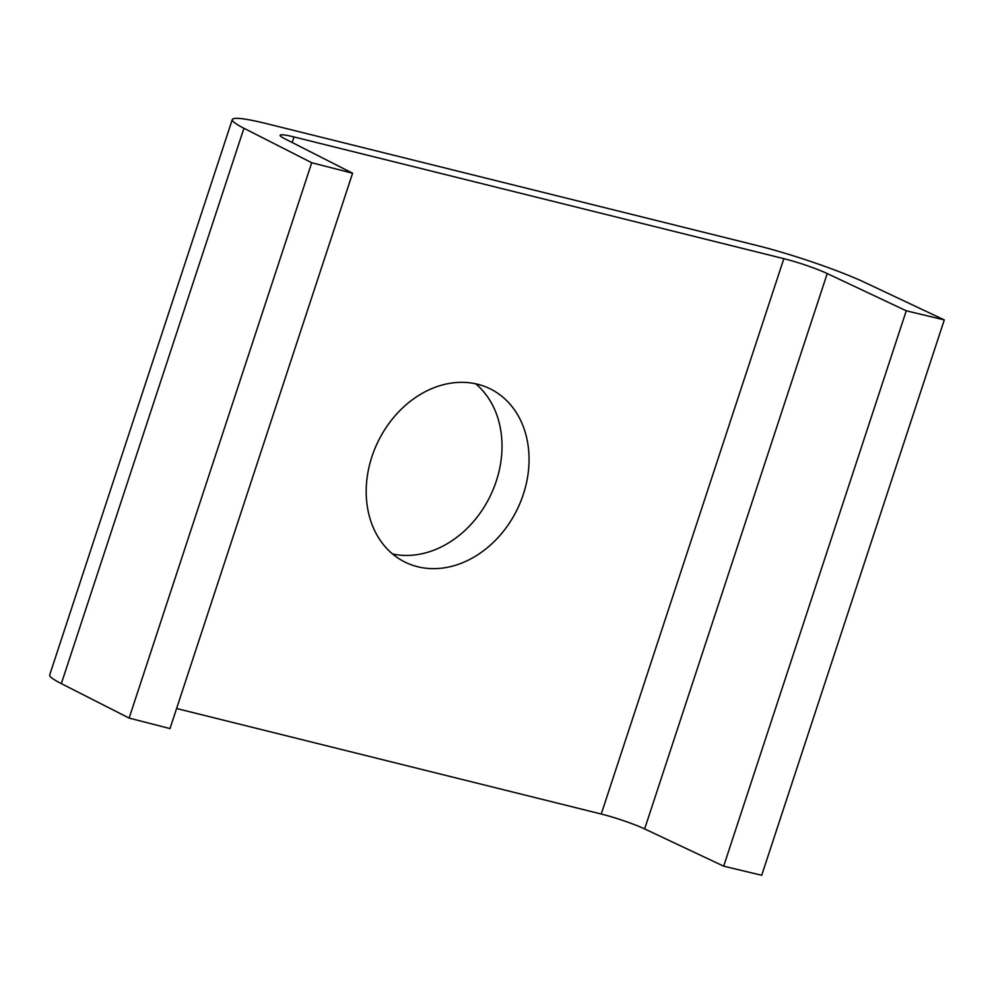 <?xml version="1.0" encoding="UTF-8"?>
<svg xmlns="http://www.w3.org/2000/svg" width="994" height="994" viewBox="0 0 994 994"><rect width="100%" height="100%" fill="white"/><g stroke="black" fill="none" stroke-linecap="round" stroke-linejoin="round"><path stroke-width="1.49" d="M475.666 383.796A96.542 77.408 -64 0 1 490.129 496.254A96.542 77.408 -64 0 1 392.543 553.969M477.629 384.256A96.542 77.408 -64 0 1 489.992 388.741A96.542 77.408 -64 0 1 520.521 501.982A96.542 77.408 -64 0 1 417.629 566.729A96.542 77.408 -64 0 1 405.266 562.231A96.542 77.408 -64 0 1 374.738 449.002A96.542 77.408 -64 0 1 477.629 384.256M292.174 142.515L294.013 136.948L783.844 258.664L601.246 814.024L176.597 708.511M243.928 128.263L311.731 162.73L129.133 718.09L61.342 683.624L243.928 128.263A83.943 8.486 18.2 0 1 232.298 119.541A83.943 8.486 18.2 0 1 266.964 123.741L756.794 245.456A83.943 8.486 18.2 0 1 865.265 282.656L944.3 319.919L906.267 310.799L827.232 273.549A33.572 3.392 18.2 0 0 783.844 258.664M601.246 814.024A33.572 3.392 -161.8 0 1 644.634 828.909L723.669 866.172L906.267 310.799M944.3 319.919L761.702 875.279L723.669 866.172M294.013 136.948A33.572 3.392 18.2 0 0 280.146 135.271A33.572 3.392 18.2 0 0 284.793 138.762L352.597 173.229L169.999 728.59L129.133 718.09M61.342 683.624A83.943 8.486 -161.8 0 1 49.7 674.901L232.298 119.541M311.731 162.73L352.597 173.229M644.634 828.909L827.232 273.549"/></g></svg>
